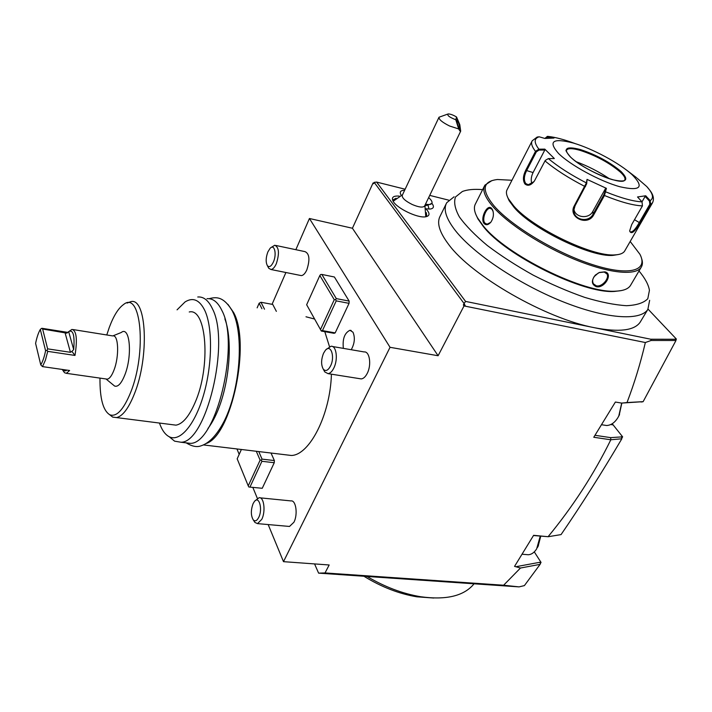 <?xml version="1.0" encoding="UTF-8"?>
<svg xmlns="http://www.w3.org/2000/svg" width="712" height="712" viewBox="0 0 712 712"><rect width="100%" height="100%" fill="white"/><g stroke="black" fill="none" stroke-linecap="round" stroke-linejoin="round"><path stroke-width="1.07" d="M612.213 423.729L622.635 436.839L610.656 437.631L610.825 439.785L593.772 437.266L615.382 402.04L621.683 403.09L627.005 402.547C634.454 383.047 640.569 363.04 645.348 342.525L651.133 340.478L675.982 340.496L643.141 401.657L627.005 402.547M610.656 437.631L594.983 435.299M643.141 401.657L621.683 403.09L618.781 416.031L617.713 417.953C614.572 422.803 610.86 425.322 606.588 425.509L603.598 425.046M641.067 402.013L642.74 401.791M675.982 340.496L675.252 338.85L676.4 339.081L675.964 339.927M648.045 309.133L676.4 339.081M622.635 436.839L622.057 437.818M534.285 551.871L541.058 562.436L540.417 563.317M405.146 189.223L376.603 182.067L465.577 301.407L464.091 303.526L374.183 182.361L373.577 183.678L373.061 182.975L352.422 228.249L309.435 218.495L295.845 249.698M285.904 272.509L272.055 304.318M373.061 182.975L373.818 183.162M257.148 307.851L259.132 303.232L260.975 302.262L272.749 304.442L276.363 311.358M309.435 218.495L390.043 347.305L438.103 355.742L352.422 228.249M268.175 524.566L283.492 561.661L390.043 347.305M236.945 448.952L239.188 454.372M252.893 487.56L257.397 498.471M271.023 453.037L274.369 460.566L274.253 462.72L262.256 488.281L248.862 487.008L262.256 488.281M335.183 332.887L349.049 303.348L336.224 300.873L322.447 330.617L335.183 332.887L334.044 333.305L321.317 331.044L306.649 304.745L319.839 275.508L320.587 274.556L321.851 274.44L334.4 276.995L349.147 301.096L336.322 298.613L321.851 274.44M349.049 303.348L349.147 301.096M305.982 316.778L314.579 319.029M324.788 331.659L329.514 346.7M331.418 374.183C330.332 414.607 309.551 455.208 291.359 455.475L285.236 454.745M343.362 348.373C342.374 338.948 344.572 332.913 349.966 330.279L352.983 332.21C355.235 337.666 354.647 343.504 351.238 349.726M275.838 245.462L305.039 251.639C309.506 253.703 310.094 259.8 306.81 269.928C305.137 273.515 303.312 275.411 301.318 275.606L300.215 275.384M332.513 346.513L364.117 351.933C369.644 351.105 371.717 364.873 367.25 373.364C365.478 376.817 363.476 378.668 361.251 378.918L359.72 378.677M260.129 497.839L290.914 500.91C295.961 499.851 298.07 514.42 293.914 522.243L289.517 526.453L288.44 526.355M260.975 302.262L264.508 309.195M259.132 303.232L261.918 308.723M464.037 305.929L465.479 306.222L464.091 303.526L463.334 304.976L464.037 305.929L438.103 355.742M448.72 200.161L429.728 195.391M374.183 182.361L376.603 182.067M446.13 203.926L440.238 215.941C436.509 222.607 439.313 232.103 448.631 244.43C471.38 275.704 545.757 318.665 594.751 327.787C619.111 332.397 634.223 330.573 640.07 322.331L640.684 321.308M454.087 196.788L446.718 202.733C443.087 209.203 446.006 218.54 455.493 230.724C473.569 253.623 517.989 283.581 561.51 301.176C605.067 318.843 640.177 321.352 647.849 309.426L649.647 300.304M465.577 301.407L650.759 339.224L675.652 339.268M651.133 340.478L650.759 339.224M463.334 304.976L465.479 306.222L645.348 342.525M503.607 585.228L519.057 586.884L318.611 573.142L325.028 572.938L503.607 585.228L520.481 568.025L514.553 566.378L533.617 535.317L548.222 536.714L533.493 535.522M325.028 572.938L329.167 564.981L283.492 561.661M610.825 439.785C593.835 474.263 572.929 506.561 548.098 536.688M314.562 563.913L318.611 573.142M519.057 586.884L524.397 585.602L540.096 564.358L540.497 563.477L539.634 562.32L541.058 562.436M520.481 568.025L540.096 564.358M516.761 566.556L539.634 562.32M610.958 439.74L621.834 438.788C601.444 473.329 581.188 505.271 561.056 534.596L548.222 536.714M621.834 438.788L621.523 436.696M526.257 554.577L528.393 554.755C531.561 554.488 534.32 552.521 536.67 548.854L540.248 536.154M540.755 536.207L538.112 546.273M474.067 583.796C464.162 595.953 446.406 600.269 420.801 596.754C402.823 593.764 384.889 587 366.983 576.453M433.759 598.036L416.876 596.816C399.058 593.844 381.41 586.982 363.921 576.248M425.954 208.821C430.235 213.404 430.003 216.083 425.26 216.857C417.116 218.05 396.851 208.251 393.193 201.345C391.155 197.402 393.184 195.658 399.281 196.103M401.194 195.239L400.972 194.892C399.387 191.929 400.571 190.389 404.541 190.255L404.389 190.816M431.899 203.303C434.373 206.587 433.804 208.5 430.173 209.034L425.945 208.794M426.31 212.657L426.719 215.843L425.669 216.813M393.202 201.363L393.38 199.725L396.068 198.239M429.051 209.079L427.93 204.994M394.368 199.832L393.14 200.553M426.328 216.341L426.132 214.98M425.776 216.751L424.913 205.385M402.529 194.776L393.175 201.247M438.948 117.355L402.289 195.284C401.835 197.874 405.146 200.944 412.23 204.504C418.79 207.272 422.91 207.797 424.583 206.062L424.646 205.928M431.908 203.285L429.389 204.558L425.438 204.291M425.456 204.264C428.953 204.878 431.098 204.566 431.873 203.347C432.513 201.968 431.436 200.063 428.651 197.625M404.888 189.757L404.407 190.789M455.796 119.767L456.543 116.999C453.206 114.997 450.429 113.973 448.195 113.938C446.825 115.282 449.361 117.222 455.796 119.767L458.688 128.943L449.619 126.015C442.294 122.366 438.752 119.438 439.001 117.24L447.59 114.142M456.543 116.999L459.783 124.627L460.691 131.15C460.486 131.684 459.818 130.946 458.688 128.943M459.961 128.756L459.792 128.916C458.154 126.478 457.131 123.452 456.712 119.865L456.882 119.705C458.519 122.144 459.543 125.161 459.961 128.756M639.011 270.978C645.081 278.285 648.552 284.738 649.433 290.345L647.804 298.711C643.773 302.912 636.662 305.243 626.48 305.697C614.661 304.95 600.723 302.173 584.659 297.367C567.82 291.457 550.679 284.061 533.244 275.161C516.236 265.674 500.901 255.768 487.231 245.444C475.011 235.227 465.737 225.722 459.391 216.92C454.932 208.812 453.642 202.155 455.52 196.948L462.319 191.528C467.339 189.57 474.112 188.938 482.629 189.632M475.839 214.419L477.939 218.913L483.421 226.621C505.823 255.555 583.618 294.074 614.652 291.422L621.425 290.558M484.454 186.01L475.554 203.703C473.542 207.174 474.201 211.882 477.521 217.819L483.065 225.615C505.707 254.843 584.463 293.833 615.818 291.155C623.258 290.852 628.118 289.001 630.405 285.592L630.85 284.836M491.912 180.59L484.872 185.173C482.14 189.97 484.792 197.082 492.829 206.507C507.727 223.755 542.33 246.245 575.616 259.782C608.92 273.363 635.629 275.971 641.138 267.365C642.705 264.953 642.829 261.891 641.494 258.18M484.124 223.55C479.701 218.504 487.578 202.982 491.761 208.598L492.624 210.013C494.039 213.974 493.496 217.952 491.022 221.957C488.468 224.965 486.171 225.499 484.124 223.55L484.925 223.123C481.606 219.581 485.993 207.948 490.052 208.296L491.992 209.292L493.078 211.375M490.702 222.367L487.07 224.2L484.925 223.123M604.817 271.842C613.53 273.363 604.577 288.76 596.291 286.687C591.449 284.444 591.12 280.59 595.303 275.126L599.406 272.438L604.817 271.842L604.177 272.046L606.846 273.826C609.899 278.009 602.041 287.381 596.291 285.797L593.434 283.839C591.975 281.071 592.633 278.161 595.41 275.09L599.192 272.598L604.177 272.046M511.955 180.261L497.439 179.513C482.362 181.293 481.232 190.086 494.039 205.875C511.332 226.007 556.099 252.965 592.58 264.633C629.186 276.478 648.685 270.8 639.892 254.237L630.191 241.466M507.54 197.055L509.116 200.686L514.197 207.539C532.184 228.988 591.067 257.522 613.014 255.377L618.203 254.549M531.944 141.305L507.211 189.499C505.858 191.786 506.268 194.892 508.43 198.817L513.637 205.83C532.069 227.778 592.535 257.077 614.999 254.887C619.894 254.647 623.098 253.401 624.602 251.149L624.913 250.597M652.628 202.626L650.635 204.566L639.999 222.99C634.632 232.13 631.179 234.764 629.657 230.91L631.713 224.556L642.438 205.893L642.028 201.87L637.525 196.966L645.722 195.773L650.181 200.606L650.635 204.566L649.825 204.282L639.189 222.714C635.327 229.576 632.283 232.593 630.04 231.783L629.657 230.937M642.438 205.893C633.146 205.474 620.481 202.012 604.452 195.506L593.835 214.624C587.943 226.843 567.437 217.498 574.37 205.661L586.385 182.913L586.706 183.723L587.035 179.388L606.41 188.342L604.452 195.506L603.723 194.981L593.114 214.098C588.771 223.176 572.973 220.133 573.917 209.835L575.056 205.777L586.706 183.723M544.903 138.44L547.403 136.348L548.32 136.437L553.981 138.057L544.885 138.448L539.18 136.802C533.964 138.422 533.866 142.542 538.886 149.173L544.805 149.128L554.337 158.536L548.365 158.598L545.267 160.431L534.436 180.964C531.081 185.334 527.93 186.348 524.975 183.999C522.706 180.528 522.955 175.962 525.723 170.284L535.495 151.371L538.886 149.173L539.037 150.072L544.805 150.027L533.074 172.562C531.143 176.585 530.734 180.287 531.828 183.651M624.602 251.149L652.397 203.018C654.284 199.378 653.554 195.284 650.189 190.736L646.781 186.571L637.187 178.267M646.781 186.571C652.957 193.441 654.097 198.123 650.181 200.606L649.477 201.104L649.825 204.282M642.028 201.87C633.128 201.398 621.069 198.07 605.841 191.902L604.889 192.115L603.723 194.981M534.009 181.605L528.313 184.746L525.785 183.571C523.685 180.359 523.943 176.095 526.56 170.764L536.341 151.852L539.037 150.072M545.241 138.404L547.875 137.06L551.141 137.995M575.198 143.601C564.563 139.65 555.6 137.256 548.32 136.437L547.875 137.06M625.492 169.287L636.51 177.662M558.537 153.472C570.348 165.148 599.904 181.249 619.903 186.749C640.515 191.386 644.574 187.354 632.078 174.671C619.422 163.101 592.66 148.719 573.489 143.085C552.779 137.754 547.795 141.216 558.537 153.472M548.365 158.598C558.244 166.813 570.917 174.921 586.385 182.913L587.035 179.388M645.722 195.773L645.125 196.396L649.477 201.104M645.125 196.396L642.01 201.843M606.41 188.342L605.449 188.644L604.889 192.115M605.449 188.644L592.829 211.402C588.922 219.296 575.341 217.863 573.943 209.435M544.805 149.128L544.805 150.027M539.18 136.802L537.142 137.06L532.22 140.78C530.787 143.165 531.882 146.699 535.495 151.371L536.341 151.852M624.833 180.011L625.02 178.516C624.673 176.799 623.08 174.618 620.214 171.966C609.232 162.737 595.917 155.554 580.289 150.419C574.504 148.746 570.401 148.283 567.989 149.048L566.583 150.01C569.315 143.584 606.927 159.016 620.25 171.904C624.255 175.633 625.768 178.365 624.789 180.1C621.861 185.921 582.745 169.598 570.517 157.005M609.365 178.703C598.979 171.743 587.943 166.083 576.231 161.731M594.084 276.683L598.356 272.972M274.253 462.72L261.918 461.287L250.01 486.999M274.369 460.566L262.043 459.124L261.295 460.13L261.918 461.287M258.767 451.568L262.043 459.124M256.293 451.274L260.12 460.148L248.239 485.869L248.862 487.008M260.12 460.148L261.295 460.13M241.386 449.486L237.176 458.831L248.239 485.869M336.224 300.873L335.557 299.61L336.322 298.613M322.447 330.617L321.165 330.706M321.317 331.044L306.649 304.745M335.557 299.61L334.257 299.707L319.839 275.508M334.257 299.707L320.516 329.46M206.489 443.398C231.623 434.899 250.855 343.602 233.687 312.639L227.956 304.362M184.889 442.704L190.264 443.353C215.878 444.43 240.238 344.332 221.913 310.53C217.908 302.155 212.924 298.203 206.97 298.684M169.901 437.31L174.6 441.164L180.848 442.223C206.115 443.256 230.448 342.703 212.461 308.839C208.536 300.446 203.632 296.503 197.749 296.993M159.452 423.053C161.909 430.066 165.157 434.623 169.207 436.741C179.869 442.339 194.883 425.028 203.579 394.946C212.336 364.953 212.772 328.09 205.02 310.939C199.778 299.939 193.13 296.94 185.067 301.924L177.065 309.836M189.241 311.981C206.578 307.531 211.144 366.529 195.017 402.707C188.992 416.52 182.646 423.996 175.98 425.153L112.683 417.099L109.604 414.687M171.868 424.628L175.98 425.153M127.136 303.063L130.714 301.692C146.592 296.779 149.618 357.05 134.212 394.341C128.454 408.572 122.535 416.315 116.448 417.588M106.782 334.969L109.256 327.52C113.564 315.932 118.299 308.296 123.452 304.611C141.029 289.677 147.117 352.351 130.536 392.695C123.479 409.8 116.572 417.17 109.817 414.793C103.062 410.637 99.787 398.409 99.983 378.108M112.834 335.913L121.218 332.513C129.878 325.331 132.663 355.662 124.778 375.073C121.352 383.537 117.961 387.195 114.596 386.046L113.048 384.774M73.309 329.603L112.727 335.922C118.557 334.186 119.447 356.401 113.938 370.213C111.82 375.669 109.621 378.651 107.343 379.158L105.972 378.962M71.903 351.372L70.444 352.307L47.624 348.853L42.631 329.015L66.848 333.154L68.663 331.614C73.167 329.38 74.84 335.37 73.692 349.583L71.903 351.372L74.983 355.439L47.74 351.354L45.408 360.192L42.498 366.609L69.607 370.498L66.367 373.328L107.343 379.158M42.631 329.015L41.946 328.294L67.774 332.388M74.983 355.439C77.51 339.357 76.522 330.68 72.019 329.398L69.589 330.991M47.624 348.853L47.01 350.429L47.74 351.354M45.595 350.749L40.299 329.46C38.386 332.744 36.819 337.39 35.6 343.389L40.762 364.873C42.72 361.643 44.331 356.935 45.595 350.749L47.01 350.429M41.492 328.419L40.299 329.46M63.555 371.344L64.516 372.723L66.367 373.328M42.498 366.609L40.762 364.873M66.341 370.115L66.171 370.756L63.208 370.845L64.516 372.723M62.256 369.439L63.208 370.845M271.014 247.58L274.761 245.231C279.06 247.269 279.576 253.428 276.318 263.716C274.681 267.365 272.901 269.296 270.978 269.51L301.318 275.606M268.041 266.92L268.762 268.282L270.978 269.51M267.872 251.915C265.79 257.673 265.62 262.256 267.383 265.665C269.261 267.641 271.272 266.413 273.408 261.989C277.039 254.05 274.387 243.442 270.079 248.346L267.872 251.915M326.425 349.352L331.018 346.263C336.375 345.373 338.262 359.32 333.866 367.962C332.13 371.477 330.181 373.373 328.018 373.64L361.251 378.918M323.666 369.875L324.743 371.904L328.018 373.64M323.56 353.223C321.076 359.578 320.978 364.882 323.275 369.136C325.624 371.655 328.045 370.596 330.555 365.95C335.272 356.685 330.733 343.478 325.339 350.384L323.56 353.223M255.074 500.821L259.07 497.733C263.947 496.629 265.861 511.394 261.785 519.342L257.513 523.623L289.517 526.453M253.997 521.015L254.914 522.439L257.513 523.623M253.125 503.589C250.731 510.13 250.775 515.568 253.258 519.876C255.092 521.673 256.925 520.846 258.741 517.375C262.95 509.142 259.026 495.223 254.38 501.533L253.125 503.589M621.843 403.081L619.146 415.345M610.727 424.539L613.068 424.904M491.761 208.598L491.992 209.292M585.531 186.58L584.846 186.455C568.577 178.053 555.289 169.527 544.991 160.894M639.999 222.99L634.499 219.705M593.835 214.624L593.114 214.098L592.829 211.402M574.37 205.661L575.056 205.777M524.975 183.999L525.785 183.571M525.723 170.284L533.074 172.562M621.042 171.485C609.801 162.105 596.229 154.78 580.324 149.52C566.04 145.915 562.702 148.363 570.303 156.863C578.553 164.908 598.632 175.82 612.338 179.638C626.578 182.913 629.479 180.198 621.042 171.485M596.291 286.687L596.291 285.797M73.692 349.583L68.663 331.614M70.444 352.307L65.006 332.566M65.967 369.973L66.171 370.756M640.07 322.331L647.849 309.426M522.021 554.221L528.393 554.755M538.432 545.686L537.391 547.581M416.876 596.816L420.801 596.754M425.1 205.848L429.389 204.558M424.583 206.062L460.691 131.15M477.939 218.913L477.521 217.819M492.624 210.013L492.793 210.592M630.405 285.592L641.138 267.365M613.014 255.377L614.999 254.887M570.41 156.907C566.325 152.03 565.052 149.725 566.583 150.01L566.547 150.072M567.989 149.048L566.716 149.84M625.02 178.516L625.038 179.38M509.116 200.686L508.43 198.817M614.652 291.422L615.818 291.155M605.903 272.821L606.846 273.826M491.093 208.563L490.052 208.296M291.359 455.475L203.561 444.947M169.207 436.741L174.6 441.164M190.264 443.353L180.848 442.223M109.817 414.793L112.683 417.099M106.026 378.989L114.596 386.046M351.194 330.493L349.966 330.279M267.383 265.665L268.762 268.282M323.275 369.136L324.743 371.904M253.258 519.876L254.914 522.439M601.471 424.717L606.588 425.509M619.538 414.598L618.781 416.031M232.192 310.752C223.212 295.854 215.763 296.984 209.106 298.693M232.53 311.438C244.296 334.471 240.247 389.001 224.227 421.086C214.757 439.331 206.222 444.226 200.588 445.979C196.592 447.341 191.795 446.308 186.179 442.864M224.867 318.851C234.426 343.86 228.187 401.532 207.922 428.571"/></g></svg>
